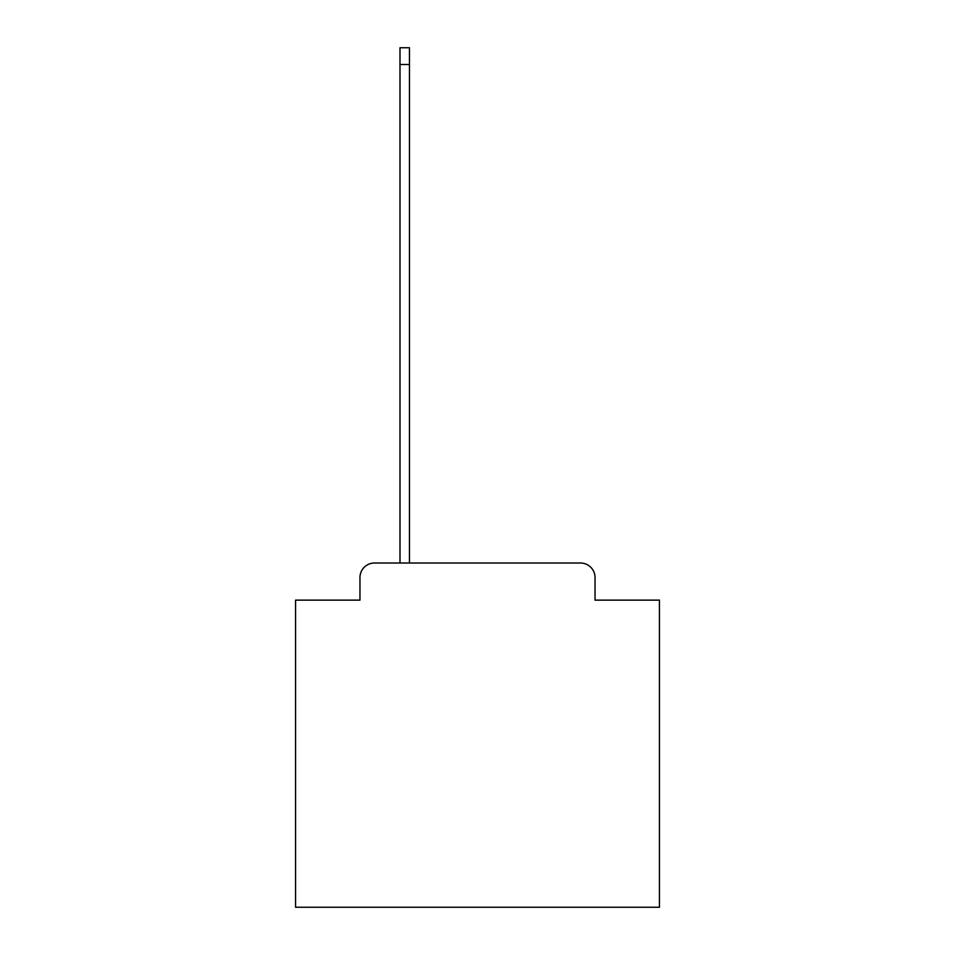 <?xml version="1.0" encoding="UTF-8"?>
<svg xmlns="http://www.w3.org/2000/svg" width="955" height="955" viewBox="0 0 955 955"><rect width="100%" height="100%" fill="white"/><g stroke="black" fill="none" stroke-linecap="round" stroke-linejoin="round"><path stroke-width="1.43" d="M359.963 577.572L359.963 600.134L359.963 577.572A14.552 14.552 0 0 1 374.515 563.008L399.99 563.008L399.99 47.75L409.456 47.75L409.456 563.008L580.485 563.008L374.515 563.008M595.037 600.134L595.037 577.572L595.037 600.134L659.439 600.134L659.439 907.25L295.561 907.25L295.561 600.134L359.963 600.134M595.037 577.572A14.552 14.552 0 0 0 580.485 563.008M399.99 64.486L409.456 64.486"/></g></svg>
